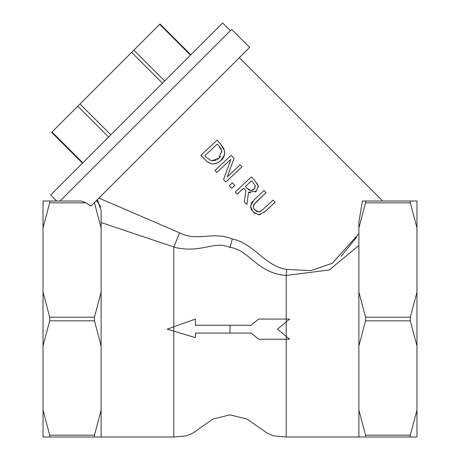 <?xml version="1.0" encoding="UTF-8"?>
<svg xmlns="http://www.w3.org/2000/svg" width="460" height="460" viewBox="0 0 460 460"><rect width="100%" height="100%" fill="white"/><g stroke="black" fill="none" stroke-linecap="round" stroke-linejoin="round"><path stroke-width="0.69" d="M410.308 201.014L416.973 201.014L416.973 227.936L410.308 202.831L410.308 201.014L362.411 201.014L358.886 222.163L358.886 292.089L365.545 317.193L365.545 320.821L358.886 345.926L358.886 410.078L365.545 435.183L365.545 437L410.308 437L358.886 437L358.886 410.078M365.545 201.014L365.545 202.831L358.886 227.936M96.985 201.014L100.786 207.034L96.985 201.014L95.985 201.014M97.445 199.554L101.114 210.806L101.114 227.936L94.38 202.613M277.495 329.153L289.645 319.067L258.629 319.067L251.2 325.231L195.402 325.231L195.402 319.067L173.782 326.801L173.776 331.131L195.402 337.646L195.408 333.074L251.2 333.074L258.629 339.238L286.223 339.238L286.223 336.398L277.495 329.153L286.218 321.914L286.212 319.067L278.041 319.067M289.645 339.238L286.223 336.398L289.645 339.238L286.223 339.238M358.886 233.663L332.252 263.281L310.782 270.612L286.689 269.405C265.702 266.668 253.345 242.943 232.294 239.033C213.624 230.897 196.937 242.029 179.544 232.812L173.788 247.181L173.788 326.801L167.216 329.153L173.776 331.131M195.402 337.646L173.788 331.131L173.788 437L186.237 435.896L192.268 433.447L213.06 419.025L230 414.845L246.939 419.025L267.731 433.447L273.763 435.896L286.212 437L286.212 339.238L258.629 339.238L251.2 333.074L195.402 333.074M167.216 329.153L173.742 326.818M223.554 179.595L225.808 182.011L223.554 179.595L230.822 159.401L216.867 172.437L230.822 159.401M214.992 170.43L216.867 172.437L214.992 170.43L231.179 155.313L234.036 158.372L227.309 176.858L240.12 164.887L241.994 166.894L225.808 182.011L241.994 166.894M246.865 204.556L248.532 192.222L256.415 191.147L258.244 186.001L255.248 181.09L251.355 176.916L235.169 192.033L237.176 194.183L243.616 188.169L245.922 190.636L244.254 201.762L246.865 204.556L244.254 201.762L245.922 190.636L243.616 188.169L237.176 194.183L235.169 192.033M253.494 182.948L255.346 186.03L254.15 189.06L250.746 190.52L247.175 188.381L245.416 186.49L251.499 180.809L253.494 182.948L251.499 180.809L245.416 186.49M247.175 188.381L248.906 189.899M248.998 189.963L249.791 190.348M250.746 190.52L252.31 190.279M252.471 190.21L253.471 189.629M254.15 189.06L255.179 187.617M255.346 186.03L255.145 185.311M257.37 183.707L258.336 187.024M256.847 190.716L255.093 192.159M250.55 192.924L248.532 192.222M204.372 159.056L200.893 155.33L206.988 161.54L211.025 163.576C213.607 164.605 216.896 163.593 220.892 160.546L219.334 161.811M216.689 163.179L213.802 163.8M211.025 163.576L207.65 162.041M224.463 154.945L220.892 160.546C223.428 159.005 224.681 155.79 224.652 150.897L220.524 143.899L224.1 149.005M224.739 151.547L224.658 154.037M220.524 143.899L217.08 140.214L200.893 155.33M221.352 149.534L220.955 148.678M220.834 148.453L218.759 145.745L221.783 150.926L218.828 158.28L220.472 156.429M217.229 144.106L218.759 145.745L217.229 144.106L204.769 155.744L217.229 144.106M221.915 152.116L221.783 150.926M217.292 159.534L218.828 158.28L211.548 160.85L216.321 160.137M206.298 157.383L211.548 160.85L206.298 157.383L204.769 155.744M253.006 211.818L258.531 214.734L264.908 211.675L275.005 202.245L272.998 200.094L262.844 209.576L258.98 211.882L254.84 210.099L253.471 207.966L253.362 205.861L255.978 202.112L266.075 192.683L264.069 190.532L253.966 199.962L250.481 206.114L253.006 211.818M253.885 208.851L256.921 211.617M258.152 211.922L258.98 211.882M259.647 211.721L260.877 211.146M262.091 210.243L262.844 209.576M275.005 202.245L263.752 212.675M260.555 214.498L258.531 214.734M255.041 213.589L253.058 211.87M253.362 205.861L253.259 206.695M266.075 192.683L254.046 204.274M254.012 204.338L253.552 205.24M250.619 207.644L250.499 205.81M251.102 203.556L252.442 201.555M251.66 210.105L250.959 208.754M229.264 185.708L231.69 188.307L229.264 185.708L232.357 182.821L234.784 185.414L231.69 188.307L234.784 185.414M173.788 247.181C201.831 253.897 213.842 240.212 230 247.411C248.429 249.32 257.525 273.688 286.212 275.448L286.212 319.067M286.212 321.914L286.212 336.392M286.212 275.477L329.256 269.98L358.875 245.508M190.842 54.815L160.034 24.012L159.689 24.351L190.498 55.16M164.686 80.966L133.883 50.163L159.689 24.351M82.817 162.84L52.009 132.037L51.664 132.376L82.472 163.185M52.009 132.037L77.815 106.225L108.623 137.034M110.848 134.809L80.04 104L77.815 106.225M80.04 104L131.658 52.382L162.466 83.191M133.883 50.163L131.658 52.382M410.308 320.821L410.308 317.193L416.973 292.089L416.973 345.926L410.308 320.821L365.545 320.821M410.308 435.183L416.973 410.078L416.973 437L410.308 437L410.308 435.183L365.545 435.183M416.973 345.926L416.973 410.078M81.178 201.014L60.041 201.014L231.639 29.417L249.613 47.386L90.942 206.057L85.905 202.831L81.178 201.014L49.691 201.014L49.691 202.831L43.027 227.936L43.027 201.014L56.672 201.014L50.657 195L222.657 23L230.356 30.699M60.041 201.014L56.672 201.014M94.455 437L94.455 435.183L101.114 410.078L101.114 437L43.027 437L43.027 410.078L49.691 435.183L49.691 437M101.114 345.926L94.455 320.821L94.455 317.193L101.114 292.089L101.114 410.078M43.027 345.926L43.027 292.089L49.691 317.193L49.691 320.821L43.027 345.926L43.027 410.078M341.027 256.438L356.632 237.176M230 247.411A14.524 1.673 -75.4 0 0 232.294 239.033L232.398 239.068M286.689 269.405L286.212 275.448M179.544 232.812L98.923 198.076M101.114 222.542L173.845 246.962M101.114 227.936L101.114 292.089M358.886 345.926L358.886 292.089M416.973 227.936L416.973 292.089M43.027 227.936L43.027 292.089M230 325.231L230 333.074M365.545 202.831L410.308 202.831M410.308 317.193L365.545 317.193M49.691 202.831L85.905 202.831M94.455 435.183L49.691 435.183M49.691 320.821L94.455 320.821M94.455 317.193L49.691 317.193M286.212 437L358.886 437M101.114 437L173.788 437M382.703 201.014L239.344 57.655"/></g></svg>
